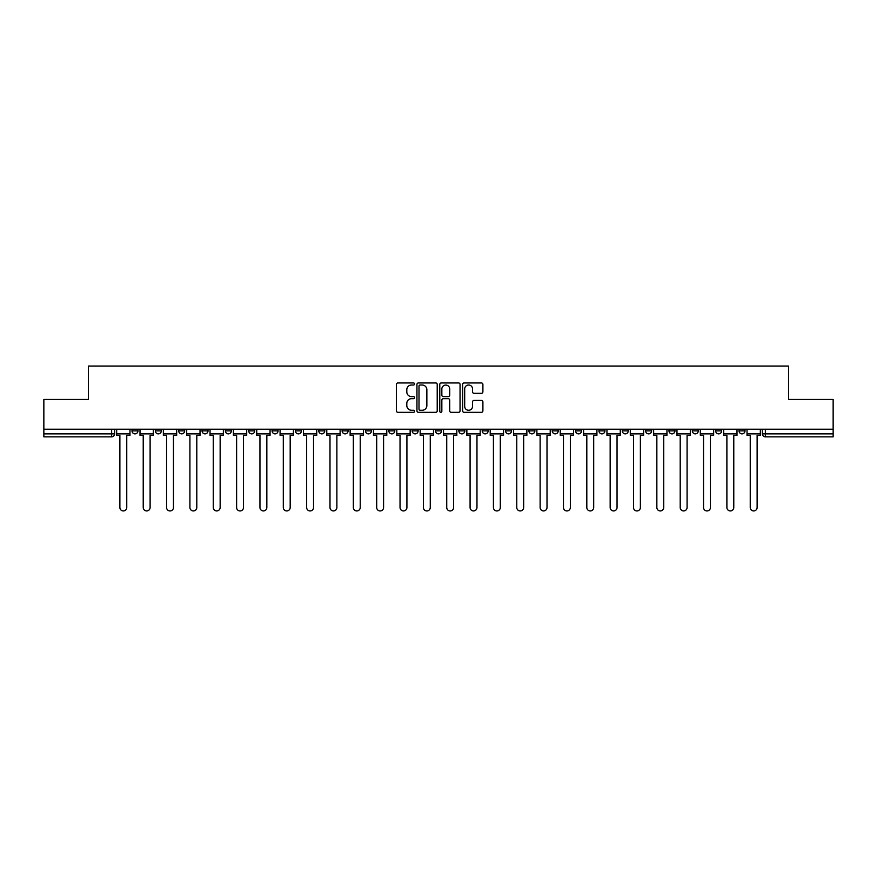 <?xml version="1.0" encoding="UTF-8"?>
<svg xmlns="http://www.w3.org/2000/svg" width="877" height="877" viewBox="0 0 877 877"><rect width="100%" height="100%" fill="white"/><g stroke="black" fill="none" stroke-linecap="round" stroke-linejoin="round"><path stroke-width="1.32" d="M414.558 383.983A1.03 1.03 0 0 0 413.527 382.953L397.917 382.953A1.469 1.469 0 0 0 396.448 384.422L396.448 410.864A1.469 1.469 0 0 0 397.917 412.333L413.527 412.333A1.03 1.03 0 0 0 414.558 411.302A1.03 1.03 0 0 0 413.527 410.272L411.51 410.272A4.703 4.703 0 0 1 406.807 405.58L406.807 403.376A4.703 4.703 0 0 1 411.51 398.673L413.527 398.673A1.03 1.03 0 0 0 414.558 397.643A1.03 1.03 0 0 0 413.527 396.612L411.51 396.612A4.703 4.703 0 0 1 406.807 391.909L406.807 389.706A4.703 4.703 0 0 1 411.51 385.014L413.527 385.014A1.03 1.03 0 0 0 414.558 383.983M739.015 429.226L739.015 430.87L745.001 430.87A2.993 2.993 0 0 1 742.008 433.863A2.993 2.993 0 0 1 739.015 430.87L739.015 429.226M598.936 429.226L598.936 430.87L604.922 430.87A2.993 2.993 0 0 1 601.929 433.863A2.993 2.993 0 0 1 598.936 430.87L598.936 429.226M575.586 429.226L575.586 430.87L581.572 430.87A2.993 2.993 0 0 1 578.579 433.863A2.993 2.993 0 0 1 575.586 430.87L575.586 429.226M552.236 429.226L552.236 430.87L558.232 430.87A2.993 2.993 0 0 1 555.229 433.863A2.993 2.993 0 0 1 552.236 430.87L552.236 429.226M505.547 429.226L505.547 430.87L511.532 430.87A2.993 2.993 0 0 1 508.539 433.863A2.993 2.993 0 0 1 505.547 430.87L505.547 429.226M458.857 430.87L458.857 429.226L458.857 430.87A2.993 2.993 0 0 0 461.85 433.863A2.993 2.993 0 0 1 458.857 430.87L464.843 430.87A2.993 2.993 0 0 1 461.85 433.863A2.993 2.993 0 0 0 464.843 430.87L464.843 429.226L464.843 430.87M435.507 430.87L435.507 429.226L435.507 430.87A2.993 2.993 0 0 0 438.5 433.863A2.993 2.993 0 0 1 435.507 430.87L441.493 430.87A2.993 2.993 0 0 1 438.5 433.863M412.157 430.87L412.157 429.226L412.157 430.87A2.993 2.993 0 0 0 415.15 433.863A2.993 2.993 0 0 1 412.157 430.87L418.143 430.87A2.993 2.993 0 0 1 415.15 433.863A2.993 2.993 0 0 0 418.143 430.87L418.143 429.226L418.143 430.87M388.818 429.226L388.818 430.87L394.803 430.87A2.993 2.993 0 0 1 391.811 433.863A2.993 2.993 0 0 1 388.818 430.87L388.818 429.226M365.468 429.226L365.468 430.87L371.453 430.87A2.993 2.993 0 0 1 368.461 433.863A2.993 2.993 0 0 1 365.468 430.87L365.468 429.226M342.118 429.226L342.118 430.87L348.103 430.87A2.993 2.993 0 0 1 345.11 433.863A2.993 2.993 0 0 1 342.118 430.87L342.118 429.226M318.768 430.87L318.768 429.226L318.768 430.87A2.993 2.993 0 0 0 321.771 433.863A2.993 2.993 0 0 1 318.768 430.87L324.764 430.87A2.993 2.993 0 0 1 321.771 433.863M272.078 430.87L272.078 429.226L272.078 430.87A2.993 2.993 0 0 0 275.071 433.863A2.993 2.993 0 0 1 272.078 430.87L278.064 430.87A2.993 2.993 0 0 1 275.071 433.863A2.993 2.993 0 0 0 278.064 430.87L278.064 429.226L278.064 430.87M248.728 430.87L248.728 429.226L248.728 430.87A2.993 2.993 0 0 0 251.721 433.863A2.993 2.993 0 0 1 248.728 430.87L254.714 430.87A2.993 2.993 0 0 1 251.721 433.863A2.993 2.993 0 0 0 254.714 430.87L254.714 429.226L254.714 430.87M225.389 430.87L225.389 429.226L225.389 430.87A2.993 2.993 0 0 0 228.382 433.863A2.993 2.993 0 0 1 225.389 430.87L231.375 430.87A2.993 2.993 0 0 1 228.382 433.863A2.993 2.993 0 0 0 231.375 430.87L231.375 429.226L231.375 430.87M202.039 430.87L202.039 429.226L202.039 430.87A2.993 2.993 0 0 0 205.032 433.863A2.993 2.993 0 0 1 202.039 430.87L208.024 430.87A2.993 2.993 0 0 1 205.032 433.863M178.689 430.87L178.689 429.226L178.689 430.87A2.993 2.993 0 0 0 181.682 433.863A2.993 2.993 0 0 1 178.689 430.87L184.674 430.87A2.993 2.993 0 0 1 181.682 433.863A2.993 2.993 0 0 0 184.674 430.87L184.674 429.226L184.674 430.87M155.35 430.87L155.35 429.226L155.35 430.87A2.993 2.993 0 0 0 158.342 433.863A2.993 2.993 0 0 1 155.35 430.87L161.335 430.87A2.993 2.993 0 0 1 158.342 433.863A2.993 2.993 0 0 0 161.335 430.87L161.335 429.226L161.335 430.87M481.429 393.313A1.469 1.469 0 0 0 482.898 391.844L482.898 384.422A1.469 1.469 0 0 0 481.429 382.953L464.097 382.953A1.469 1.469 0 0 0 462.628 384.422L462.628 410.864A1.469 1.469 0 0 0 464.097 412.333L481.429 412.333A1.469 1.469 0 0 0 482.898 410.864L482.898 401.907A1.469 1.469 0 0 0 481.429 400.438L474.018 400.438A1.469 1.469 0 0 0 472.55 401.907L472.55 406.347A3.925 3.925 0 0 1 468.614 410.272A3.925 3.925 0 0 1 464.689 406.347L464.689 388.939A3.925 3.925 0 0 1 468.614 385.014A3.925 3.925 0 0 1 472.55 388.939L472.55 391.844A1.469 1.469 0 0 0 474.018 393.313L481.429 393.313M43.85 429.226L43.85 399.441L88.445 399.441L88.445 366.06L788.555 366.06L788.555 399.441L833.15 399.441L833.15 429.226L43.85 429.226L43.85 433.863L114.635 433.863L114.635 429.226M437.217 384.422A1.469 1.469 0 0 0 435.748 382.953L418.417 382.953A1.469 1.469 0 0 0 416.948 384.422L416.948 410.864A1.469 1.469 0 0 0 418.417 412.333L435.748 412.333A1.469 1.469 0 0 0 437.217 410.864L437.217 384.422M441.252 382.953L458.583 382.953A1.469 1.469 0 0 1 460.052 384.422L460.052 410.864A1.469 1.469 0 0 1 458.583 412.333L451.173 412.333A1.469 1.469 0 0 1 449.704 410.864L449.704 400.142A1.469 1.469 0 0 0 448.235 398.673L443.313 398.673A1.469 1.469 0 0 0 441.844 400.142L441.844 411.302A1.03 1.03 0 0 1 440.813 412.333A1.03 1.03 0 0 1 439.783 411.302L439.783 384.422A1.469 1.469 0 0 1 441.252 382.953M762.365 429.226L762.365 433.863L833.15 433.863L833.15 436.856L765.358 436.856A2.993 2.993 0 0 1 762.365 433.863L762.365 429.226M833.15 429.226L833.15 433.863M114.635 433.863A2.993 2.993 0 0 1 111.642 436.856L43.85 436.856L43.85 433.863M745.001 429.226L745.001 430.87L745.001 429.226M721.65 429.226L721.65 430.87A2.993 2.993 0 0 1 718.658 433.863A2.993 2.993 0 0 1 715.665 430.87L721.65 430.87M715.665 429.226L715.665 430.87M698.311 429.226L698.311 430.87A2.993 2.993 0 0 1 695.318 433.863A2.993 2.993 0 0 1 692.326 430.87L698.311 430.87M692.326 429.226L692.326 430.87M674.961 429.226L674.961 430.87A2.993 2.993 0 0 1 671.968 433.863A2.993 2.993 0 0 1 668.976 430.87L674.961 430.87M668.976 429.226L668.976 430.87M651.611 429.226L651.611 430.87A2.993 2.993 0 0 1 648.618 433.863A2.993 2.993 0 0 1 645.625 430.87L651.611 430.87M645.625 429.226L645.625 430.87M628.272 429.226L628.272 430.87A2.993 2.993 0 0 1 625.279 433.863A2.993 2.993 0 0 1 622.286 430.87L628.272 430.87M622.286 429.226L622.286 430.87M604.922 429.226L604.922 430.87A2.993 2.993 0 0 1 601.929 433.863M581.572 429.226L581.572 430.87M558.232 430.87L558.232 429.226L558.232 430.87A2.993 2.993 0 0 1 555.229 433.863M534.882 429.226L534.882 430.87A2.993 2.993 0 0 1 531.89 433.863A2.993 2.993 0 0 1 528.897 430.87A2.993 2.993 0 0 0 531.89 433.863A2.993 2.993 0 0 0 534.882 430.87L528.897 430.87L528.897 429.226M511.532 430.87L511.532 429.226L511.532 430.87A2.993 2.993 0 0 1 508.539 433.863M488.182 429.226L488.182 430.87A2.993 2.993 0 0 1 485.189 433.863A2.993 2.993 0 0 1 482.197 430.87A2.993 2.993 0 0 0 485.189 433.863M482.197 429.226L482.197 430.87L488.182 430.87M441.493 429.226L441.493 430.87L441.493 429.226M394.803 430.87L394.803 429.226L394.803 430.87A2.993 2.993 0 0 1 391.811 433.863M371.453 430.87L371.453 429.226L371.453 430.87A2.993 2.993 0 0 1 368.461 433.863M348.103 430.87L348.103 429.226L348.103 430.87A2.993 2.993 0 0 1 345.11 433.863M324.764 429.226L324.764 430.87L324.764 429.226M301.414 430.87L301.414 429.226L301.414 430.87A2.993 2.993 0 0 1 298.421 433.863A2.993 2.993 0 0 1 295.428 430.87L301.414 430.87A2.993 2.993 0 0 1 298.421 433.863M295.428 429.226L295.428 430.87M208.024 429.226L208.024 430.87L208.024 429.226M137.985 429.226L137.985 430.87A2.993 2.993 0 0 1 134.992 433.863A2.993 2.993 0 0 1 131.999 430.87A2.993 2.993 0 0 0 134.992 433.863A2.993 2.993 0 0 0 137.985 430.87L137.985 429.226M131.999 429.226L131.999 430.87L137.985 430.87M420.028 385.014A1.03 1.03 0 0 0 418.998 386.033L418.998 409.252A1.03 1.03 0 0 0 420.028 410.272L422.155 410.272A4.703 4.703 0 0 0 426.858 405.58L426.858 389.706A4.703 4.703 0 0 0 422.155 385.014L420.028 385.014M449.704 389.015A3.925 3.925 0 0 0 445.768 385.08A3.925 3.925 0 0 0 441.844 389.015L441.844 395.143A1.469 1.469 0 0 0 443.313 396.612L448.235 396.612A1.469 1.469 0 0 0 449.704 395.143L449.704 389.015M116.663 433.863L116.663 435.354L119.875 435.354L119.875 507.498A3.442 3.442 0 0 0 123.317 510.94A3.442 3.442 0 0 0 126.759 507.498L126.759 435.354L129.982 435.354L129.982 433.863L116.663 433.863L116.663 429.226M129.982 433.863L129.982 429.226M140.002 433.863L140.002 435.354L143.225 435.354L143.225 507.498A3.442 3.442 0 0 0 146.667 510.94A3.442 3.442 0 0 0 150.11 507.498L150.11 435.354L153.322 435.354L153.322 433.863L140.002 433.863L140.002 429.226M153.322 433.863L153.322 429.226M163.352 433.863L163.352 435.354L166.575 435.354L166.575 507.498A3.442 3.442 0 0 0 170.017 510.94A3.442 3.442 0 0 0 173.46 507.498L173.46 435.354L176.672 435.354L176.672 433.863L163.352 433.863L163.352 429.226M176.672 433.863L176.672 429.226M186.702 433.863L186.702 435.354L189.914 435.354L189.914 507.498A3.442 3.442 0 0 0 193.357 510.94A3.442 3.442 0 0 0 196.799 507.498L196.799 435.354L200.022 435.354L200.022 433.863L186.702 433.863L186.702 429.226M200.022 433.863L200.022 429.226M210.041 433.863L210.041 435.354L213.264 435.354L213.264 507.498A3.442 3.442 0 0 0 216.707 510.94A3.442 3.442 0 0 0 220.149 507.498L220.149 435.354L223.361 435.354L223.361 433.863L210.041 433.863L210.041 429.226M223.361 433.863L223.361 429.226M233.392 433.863L233.392 435.354L236.615 435.354L236.615 507.498A3.442 3.442 0 0 0 240.057 510.94A3.442 3.442 0 0 0 243.499 507.498L243.499 435.354L246.711 435.354L246.711 433.863L233.392 433.863L233.392 429.226M246.711 433.863L246.711 429.226M256.742 433.863L256.742 435.354L259.954 435.354L259.954 507.498A3.442 3.442 0 0 0 263.396 510.94A3.442 3.442 0 0 0 266.838 507.498L266.838 435.354L270.061 435.354L270.061 433.863L256.742 433.863L256.742 429.226M270.061 433.863L270.061 429.226M280.081 433.863L280.081 435.354L283.304 435.354L283.304 507.498A3.442 3.442 0 0 0 286.746 510.94A3.442 3.442 0 0 0 290.188 507.498L290.188 435.354L293.411 435.354L293.411 433.863L280.081 433.863L280.081 429.226M293.411 433.863L293.411 429.226M303.431 433.863L303.431 435.354L306.654 435.354L306.654 507.498A3.442 3.442 0 0 0 310.096 510.94A3.442 3.442 0 0 0 313.538 507.498L313.538 435.354L316.75 435.354L316.75 433.863L303.431 433.863L303.431 429.226M316.75 433.863L316.75 429.226M326.781 433.863L326.781 435.354L329.993 435.354L329.993 507.498A3.442 3.442 0 0 0 333.435 510.94A3.442 3.442 0 0 0 336.878 507.498L336.878 435.354L340.101 435.354L340.101 433.863L326.781 433.863L326.781 429.226M340.101 433.863L340.101 429.226M350.131 433.863L350.131 435.354L353.343 435.354L353.343 507.498A3.442 3.442 0 0 0 356.786 510.94A3.442 3.442 0 0 0 360.228 507.498L360.228 435.354L363.451 435.354L363.451 433.863L350.131 433.863L350.131 429.226M363.451 433.863L363.451 429.226M373.47 433.863L373.47 435.354L376.693 435.354L376.693 507.498A3.442 3.442 0 0 0 380.136 510.94A3.442 3.442 0 0 0 383.578 507.498L383.578 435.354L386.79 435.354L386.79 433.863L373.47 433.863L373.47 429.226M386.79 433.863L386.79 429.226M396.821 433.863L396.821 435.354L400.033 435.354L400.033 507.498A3.442 3.442 0 0 0 403.475 510.94A3.442 3.442 0 0 0 406.917 507.498L406.917 435.354L410.14 435.354L410.14 433.863L396.821 433.863L396.821 429.226M410.14 433.863L410.14 429.226M420.171 433.863L420.171 435.354L423.383 435.354L423.383 507.498A3.442 3.442 0 0 0 426.825 510.94A3.442 3.442 0 0 0 430.267 507.498L430.267 435.354L433.49 435.354L433.49 433.863L420.171 433.863L420.171 429.226M433.49 433.863L433.49 429.226M443.51 433.863L443.51 435.354L446.733 435.354L446.733 507.498A3.442 3.442 0 0 0 450.175 510.94A3.442 3.442 0 0 0 453.617 507.498L453.617 435.354L456.829 435.354L456.829 433.863L443.51 433.863L443.51 429.226M456.829 433.863L456.829 429.226M466.86 433.863L466.86 435.354L470.083 435.354L470.083 507.498A3.442 3.442 0 0 0 473.525 510.94A3.442 3.442 0 0 0 476.967 507.498L476.967 435.354L480.179 435.354L480.179 433.863L466.86 433.863L466.86 429.226M480.179 433.863L480.179 429.226M490.21 433.863L490.21 435.354L493.422 435.354L493.422 507.498A3.442 3.442 0 0 0 496.864 510.94A3.442 3.442 0 0 0 500.307 507.498L500.307 435.354L503.53 435.354L503.53 433.863L490.21 433.863L490.21 429.226M503.53 433.863L503.53 429.226M513.549 433.863L513.549 435.354L516.772 435.354L516.772 507.498A3.442 3.442 0 0 0 520.214 510.94A3.442 3.442 0 0 0 523.657 507.498L523.657 435.354L526.869 435.354L526.869 433.863L513.549 433.863L513.549 429.226M526.869 433.863L526.869 429.226M536.899 433.863L536.899 435.354L540.122 435.354L540.122 507.498A3.442 3.442 0 0 0 543.565 510.94A3.442 3.442 0 0 0 547.007 507.498L547.007 435.354L550.219 435.354L550.219 433.863L536.899 433.863L536.899 429.226M550.219 433.863L550.219 429.226M560.25 433.863L560.25 435.354L563.462 435.354L563.462 507.498A3.442 3.442 0 0 0 566.904 510.94A3.442 3.442 0 0 0 570.346 507.498L570.346 435.354L573.569 435.354L573.569 433.863L560.25 433.863L560.25 429.226M573.569 433.863L573.569 429.226M583.589 433.863L583.589 435.354L586.812 435.354L586.812 507.498A3.442 3.442 0 0 0 590.254 510.94A3.442 3.442 0 0 0 593.696 507.498L593.696 435.354L596.919 435.354L596.919 433.863L583.589 433.863L583.589 429.226M596.919 433.863L596.919 429.226M606.939 433.863L606.939 435.354L610.162 435.354L610.162 507.498A3.442 3.442 0 0 0 613.604 510.94A3.442 3.442 0 0 0 617.046 507.498L617.046 435.354L620.258 435.354L620.258 433.863L606.939 433.863L606.939 429.226M620.258 433.863L620.258 429.226M630.289 433.863L630.289 435.354L633.501 435.354L633.501 507.498A3.442 3.442 0 0 0 636.943 510.94A3.442 3.442 0 0 0 640.385 507.498L640.385 435.354L643.608 435.354L643.608 433.863L630.289 433.863L630.289 429.226M643.608 433.863L643.608 429.226M653.639 433.863L653.639 435.354L656.851 435.354L656.851 507.498A3.442 3.442 0 0 0 660.293 510.94A3.442 3.442 0 0 0 663.736 507.498L663.736 435.354L666.958 435.354L666.958 433.863L653.639 433.863L653.639 429.226M666.958 433.863L666.958 429.226M676.978 433.863L676.978 435.354L680.201 435.354L680.201 507.498A3.442 3.442 0 0 0 683.643 510.94A3.442 3.442 0 0 0 687.086 507.498L687.086 435.354L690.298 435.354L690.298 433.863L676.978 433.863L676.978 429.226M690.298 433.863L690.298 429.226M700.328 433.863L700.328 435.354L703.54 435.354L703.54 507.498A3.442 3.442 0 0 0 706.983 510.94A3.442 3.442 0 0 0 710.425 507.498L710.425 435.354L713.648 435.354L713.648 433.863L700.328 433.863L700.328 429.226M713.648 433.863L713.648 429.226M723.678 433.863L723.678 435.354L726.89 435.354L726.89 507.498A3.442 3.442 0 0 0 730.333 510.94A3.442 3.442 0 0 0 733.775 507.498L733.775 435.354L736.998 435.354L736.998 433.863L723.678 433.863L723.678 429.226M736.998 433.863L736.998 429.226M747.018 433.863L747.018 435.354L750.241 435.354L750.241 507.498A3.442 3.442 0 0 0 753.683 510.94A3.442 3.442 0 0 0 757.125 507.498L757.125 435.354L760.337 435.354L760.337 433.863L747.018 433.863L747.018 429.226M760.337 433.863L760.337 429.226M111.642 429.226L111.642 436.856M765.358 429.226L765.358 436.856"/></g></svg>
